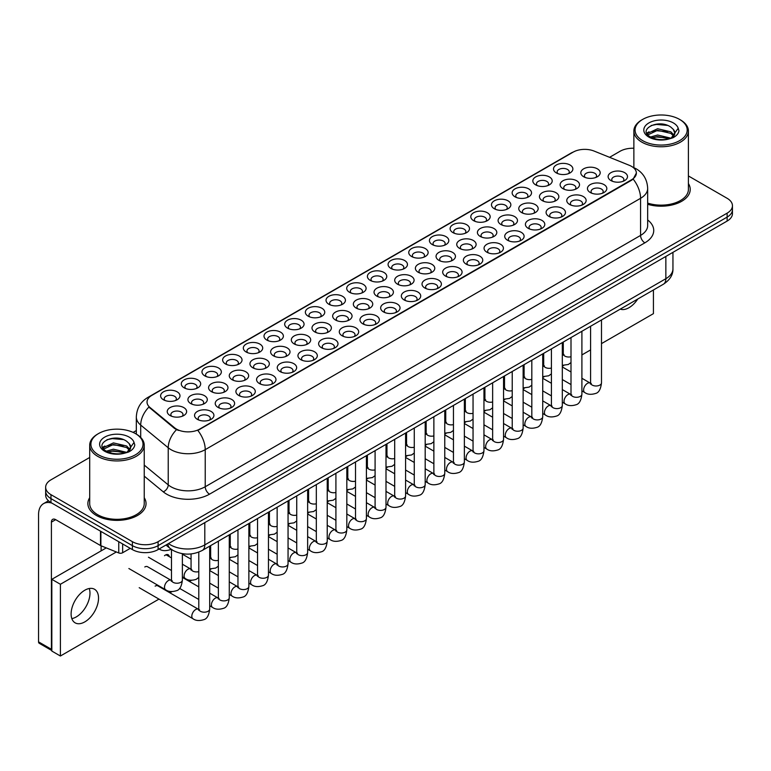 <?xml version="1.0" encoding="UTF-8"?>
<svg xmlns="http://www.w3.org/2000/svg" width="771" height="771" viewBox="0 0 771 771"><rect width="100%" height="100%" fill="white"/><g stroke="black" fill="none" stroke-linecap="round" stroke-linejoin="round"><path stroke-width="1.16" d="M349.552 292.305L349.552 292.305A9.695 5.599 180 0 1 349.552 284.393A9.695 5.599 180 0 1 363.266 284.393A9.695 5.599 180 0 1 363.266 292.305A9.695 5.599 180 0 1 349.552 292.305M361.676 293.047A6.062 3.498 0 0 0 362.466 291.313A6.062 3.498 0 0 0 360.693 288.846A6.062 3.498 0 0 0 354.091 288.084A6.062 3.498 0 0 0 350.352 291.313A6.062 3.498 0 0 0 351.142 293.047M328.87 304.246L328.87 304.246A9.695 5.599 180 0 1 328.87 296.324A9.695 5.599 180 0 1 342.584 296.324A9.695 5.599 180 0 1 342.584 304.246A9.695 5.599 180 0 1 328.87 304.246M340.994 304.988A6.062 3.498 0 0 0 341.794 303.254A6.062 3.498 0 0 0 340.011 300.777A6.062 3.498 0 0 0 333.409 300.025A6.062 3.498 0 0 0 329.67 303.254A6.062 3.498 0 0 0 330.46 304.988M308.198 316.187L308.198 316.187A9.695 5.599 180 0 1 308.198 308.265A9.695 5.599 180 0 1 321.912 308.265A9.695 5.599 180 0 1 321.912 316.187A9.695 5.599 180 0 1 308.198 316.187M320.322 316.929A6.062 3.498 0 0 0 321.112 315.194A6.062 3.498 0 0 0 319.339 312.718A6.062 3.498 0 0 0 312.737 311.966A6.062 3.498 0 0 0 308.988 315.194A6.062 3.498 0 0 0 309.788 316.929M246.161 352L246.161 352A9.695 5.599 180 0 1 246.161 344.088A9.695 5.599 180 0 1 259.875 344.088A9.695 5.599 180 0 1 259.875 352A9.695 5.599 180 0 1 246.161 352M258.285 352.742A6.062 3.498 0 0 0 259.075 351.007A6.062 3.498 0 0 0 257.302 348.54A6.062 3.498 0 0 0 250.7 347.779A6.062 3.498 0 0 0 246.951 351.007A6.062 3.498 0 0 0 247.751 352.742M225.479 363.941L225.479 363.941A9.695 5.599 180 0 1 225.479 356.019A9.695 5.599 180 0 1 239.193 356.019A9.695 5.599 180 0 1 239.193 363.941A9.695 5.599 180 0 1 225.479 363.941M237.603 364.683A6.062 3.498 0 0 0 238.393 362.948A6.062 3.498 0 0 0 236.62 360.471A6.062 3.498 0 0 0 230.018 359.72A6.062 3.498 0 0 0 226.279 362.948A6.062 3.498 0 0 0 227.069 364.683M204.807 375.872L204.807 375.872A9.695 5.599 180 0 1 204.807 367.96A9.695 5.599 180 0 1 218.511 367.96A9.695 5.599 180 0 1 218.511 375.872A9.695 5.599 180 0 1 204.807 375.872M216.921 376.614A6.062 3.498 0 0 0 217.721 374.889A6.062 3.498 0 0 0 215.947 372.412A6.062 3.498 0 0 0 209.336 371.651A6.062 3.498 0 0 0 205.597 374.889A6.062 3.498 0 0 0 206.397 376.614M184.124 387.813L184.124 387.813A9.695 5.599 180 0 1 184.124 379.901A9.695 5.599 180 0 1 197.839 379.901A9.695 5.599 180 0 1 197.839 387.813A9.695 5.599 180 0 1 184.124 387.813M196.248 388.555A6.062 3.498 0 0 0 197.039 386.83A6.062 3.498 0 0 0 195.265 384.353A6.062 3.498 0 0 0 188.664 383.592A6.062 3.498 0 0 0 184.924 386.83A6.062 3.498 0 0 0 185.715 388.555M287.516 328.118L287.516 328.118A9.695 5.599 180 0 1 287.516 320.206A9.695 5.599 180 0 1 301.23 320.206A9.695 5.599 180 0 1 301.23 328.118A9.695 5.599 180 0 1 287.516 328.118M299.64 328.86A6.062 3.498 0 0 0 300.43 327.135A6.062 3.498 0 0 0 298.656 324.658A6.062 3.498 0 0 0 292.055 323.897A6.062 3.498 0 0 0 288.315 327.135A6.062 3.498 0 0 0 289.106 328.86M266.833 340.059L266.833 340.059A9.695 5.599 180 0 1 266.843 332.147A9.695 5.599 180 0 1 280.548 332.147A9.695 5.599 180 0 1 280.548 340.059A9.695 5.599 180 0 1 266.833 340.059M278.957 340.801A6.062 3.498 0 0 0 279.757 339.067A6.062 3.498 0 0 0 277.974 336.599A6.062 3.498 0 0 0 271.373 335.838A6.062 3.498 0 0 0 267.633 339.067A6.062 3.498 0 0 0 268.433 340.801M370.234 280.365L370.234 280.365A9.695 5.599 180 0 1 370.234 272.452A9.695 5.599 180 0 1 383.939 272.452A9.695 5.599 180 0 1 383.939 280.365A9.695 5.599 180 0 1 370.234 280.365M382.349 281.107A6.062 3.498 0 0 0 383.148 279.381A6.062 3.498 0 0 0 381.375 276.905A6.062 3.498 0 0 0 374.764 276.143A6.062 3.498 0 0 0 371.024 279.381A6.062 3.498 0 0 0 371.824 281.107M390.907 268.424L390.907 268.424A9.695 5.599 180 0 1 390.907 260.511A9.695 5.599 180 0 1 404.621 260.511A9.695 5.599 180 0 1 404.621 268.424A9.695 5.599 180 0 1 390.907 268.424M403.031 269.166A6.062 3.498 0 0 0 403.831 267.441A6.062 3.498 0 0 0 402.048 264.964A6.062 3.498 0 0 0 395.446 264.202A6.062 3.498 0 0 0 391.707 267.441A6.062 3.498 0 0 0 392.497 269.166M411.589 256.492L411.589 256.492A9.695 5.599 180 0 1 411.589 248.57A9.695 5.599 180 0 1 425.303 248.57A9.695 5.599 180 0 1 425.303 256.492A9.695 5.599 180 0 1 411.589 256.492M423.713 257.235A6.062 3.498 0 0 0 424.503 255.5A6.062 3.498 0 0 0 422.73 253.023A6.062 3.498 0 0 0 416.128 252.271A6.062 3.498 0 0 0 412.389 255.5A6.062 3.498 0 0 0 413.179 257.235M432.271 244.552L432.271 244.552A9.695 5.599 180 0 1 432.271 236.63A9.695 5.599 180 0 1 445.975 236.63A9.695 5.599 180 0 1 445.975 244.552A9.695 5.599 180 0 1 432.271 244.552M444.385 245.294A6.062 3.498 0 0 0 445.185 243.559A6.062 3.498 0 0 0 443.412 241.092A6.062 3.498 0 0 0 436.8 240.33A6.062 3.498 0 0 0 433.061 243.559A6.062 3.498 0 0 0 433.861 245.294M452.943 232.611L452.943 232.611A9.695 5.599 180 0 1 452.943 224.698A9.695 5.599 180 0 1 466.657 224.698A9.695 5.599 180 0 1 466.657 232.611A9.695 5.599 180 0 1 452.943 232.611M465.067 233.353A6.062 3.498 0 0 0 465.857 231.618A6.062 3.498 0 0 0 464.084 229.151A6.062 3.498 0 0 0 457.482 228.389A6.062 3.498 0 0 0 453.743 231.618A6.062 3.498 0 0 0 454.533 233.353M473.625 220.67L473.625 220.67A9.695 5.599 180 0 1 473.625 212.757A9.695 5.599 180 0 1 487.339 212.757A9.695 5.599 180 0 1 487.339 220.67A9.695 5.599 180 0 1 473.625 220.67M485.749 221.412A6.062 3.498 0 0 0 486.54 219.687A6.062 3.498 0 0 0 484.766 217.21A6.062 3.498 0 0 0 478.165 216.449A6.062 3.498 0 0 0 474.425 219.687A6.062 3.498 0 0 0 475.215 221.412M494.307 208.739L494.307 208.739A9.695 5.599 180 0 1 494.307 200.817A9.695 5.599 180 0 1 508.012 200.817A9.695 5.599 180 0 1 508.012 208.739A9.695 5.599 180 0 1 494.307 208.739M506.422 209.481A6.062 3.498 0 0 0 507.222 207.746A6.062 3.498 0 0 0 505.448 205.269A6.062 3.498 0 0 0 498.837 204.517A6.062 3.498 0 0 0 495.098 207.746A6.062 3.498 0 0 0 495.898 209.481M514.98 196.798L514.98 196.798A9.695 5.599 180 0 1 514.98 188.876A9.695 5.599 180 0 1 528.694 188.876A9.695 5.599 180 0 1 528.694 196.798A9.695 5.599 180 0 1 514.98 196.798M527.104 197.54A6.062 3.498 0 0 0 527.894 195.805A6.062 3.498 0 0 0 526.121 193.328A6.062 3.498 0 0 0 519.519 192.577A6.062 3.498 0 0 0 515.78 195.805A6.062 3.498 0 0 0 516.57 197.54M535.662 184.857L535.662 184.857A9.695 5.599 180 0 1 535.662 176.945A9.695 5.599 180 0 1 549.376 176.945A9.695 5.599 180 0 1 549.376 184.857A9.695 5.599 180 0 1 535.662 184.857M547.786 185.599A6.062 3.498 0 0 0 548.576 183.864A6.062 3.498 0 0 0 546.803 181.397A6.062 3.498 0 0 0 540.201 180.636A6.062 3.498 0 0 0 536.462 183.864A6.062 3.498 0 0 0 537.252 185.599M556.344 172.916L556.344 172.916A9.695 5.599 180 0 1 556.344 165.004A9.695 5.599 180 0 1 570.048 165.004A9.695 5.599 180 0 1 570.048 172.916A9.695 5.599 180 0 1 556.344 172.916M568.458 173.658A6.062 3.498 0 0 0 569.258 171.933A6.062 3.498 0 0 0 567.485 169.456A6.062 3.498 0 0 0 560.874 168.695A6.062 3.498 0 0 0 557.134 171.933A6.062 3.498 0 0 0 557.934 173.658M163.442 399.754L163.442 399.754A9.695 5.599 180 0 1 163.442 391.841A9.695 5.599 180 0 1 177.157 391.841A9.695 5.599 180 0 1 177.157 399.754A9.695 5.599 180 0 1 163.442 399.754M175.566 400.496A6.062 3.498 0 0 0 176.357 398.761A6.062 3.498 0 0 0 174.583 396.294A6.062 3.498 0 0 0 167.982 395.533A6.062 3.498 0 0 0 164.242 398.761A6.062 3.498 0 0 0 165.033 400.496M376.865 296.131L376.865 296.131A9.695 5.599 180 0 1 376.865 288.219A9.695 5.599 180 0 1 390.569 288.219A9.695 5.599 180 0 1 390.569 296.131A9.695 5.599 180 0 1 376.865 296.131M388.979 296.874A6.062 3.498 0 0 0 389.779 295.139A6.062 3.498 0 0 0 388.006 292.672A6.062 3.498 0 0 0 381.394 291.91A6.062 3.498 0 0 0 377.655 295.139A6.062 3.498 0 0 0 378.455 296.874M356.183 308.072L356.183 308.072A9.695 5.599 180 0 1 356.183 300.15A9.695 5.599 180 0 1 369.897 300.15A9.695 5.599 180 0 1 369.897 308.072A9.695 5.599 180 0 1 356.183 308.072M368.307 308.814A6.062 3.498 0 0 0 369.097 307.08A6.062 3.498 0 0 0 367.324 304.612A6.062 3.498 0 0 0 360.722 303.851A6.062 3.498 0 0 0 356.973 307.08A6.062 3.498 0 0 0 357.773 308.814M335.501 320.013L335.501 320.013A9.695 5.599 180 0 1 335.501 312.091A9.695 5.599 180 0 1 349.215 312.091A9.695 5.599 180 0 1 349.215 320.013A9.695 5.599 180 0 1 335.501 320.013M347.625 320.755A6.062 3.498 0 0 0 348.415 319.021A6.062 3.498 0 0 0 346.642 316.544A6.062 3.498 0 0 0 340.04 315.792A6.062 3.498 0 0 0 336.301 319.021A6.062 3.498 0 0 0 337.091 320.755M314.828 331.944L314.828 331.944A9.695 5.599 180 0 1 314.828 324.032A9.695 5.599 180 0 1 328.533 324.032A9.695 5.599 180 0 1 328.533 331.944A9.695 5.599 180 0 1 314.828 331.944M326.943 332.686A6.062 3.498 0 0 0 327.742 330.961A6.062 3.498 0 0 0 325.969 328.485A6.062 3.498 0 0 0 319.358 327.723A6.062 3.498 0 0 0 315.618 330.961A6.062 3.498 0 0 0 316.418 332.686M252.792 367.767L252.792 367.767A9.695 5.599 180 0 1 252.792 359.845A9.695 5.599 180 0 1 266.496 359.845A9.695 5.599 180 0 1 266.496 367.767A9.695 5.599 180 0 1 252.792 367.767M264.906 368.509A6.062 3.498 0 0 0 265.706 366.774A6.062 3.498 0 0 0 263.933 364.298A6.062 3.498 0 0 0 257.321 363.546A6.062 3.498 0 0 0 253.582 366.774A6.062 3.498 0 0 0 254.382 368.509M232.11 379.708L232.11 379.708A9.695 5.599 180 0 1 232.11 371.786A9.695 5.599 180 0 1 245.824 371.786A9.695 5.599 180 0 1 245.824 379.708A9.695 5.599 180 0 1 232.11 379.708M244.234 380.45A6.062 3.498 0 0 0 245.024 378.715A6.062 3.498 0 0 0 243.251 376.238A6.062 3.498 0 0 0 236.649 375.487A6.062 3.498 0 0 0 232.909 378.715A6.062 3.498 0 0 0 233.7 380.45M211.427 391.639L211.427 391.639A9.695 5.599 180 0 1 211.427 383.727A9.695 5.599 180 0 1 225.142 383.727A9.695 5.599 180 0 1 225.142 391.639A9.695 5.599 180 0 1 211.427 391.639M223.551 392.381A6.062 3.498 0 0 0 224.342 390.656A6.062 3.498 0 0 0 222.568 388.179A6.062 3.498 0 0 0 215.967 387.418A6.062 3.498 0 0 0 212.227 390.656A6.062 3.498 0 0 0 213.018 392.381M190.755 403.58L190.755 403.58A9.695 5.599 180 0 1 190.755 395.668A9.695 5.599 180 0 1 204.46 395.668A9.695 5.599 180 0 1 204.46 403.58A9.695 5.599 180 0 1 190.755 403.58M202.869 404.322A6.062 3.498 0 0 0 203.669 402.587A6.062 3.498 0 0 0 201.896 400.12A6.062 3.498 0 0 0 195.285 399.359A6.062 3.498 0 0 0 191.545 402.587A6.062 3.498 0 0 0 192.345 404.322M294.146 343.885L294.146 343.885A9.695 5.599 180 0 1 294.146 335.973A9.695 5.599 180 0 1 307.86 335.973A9.695 5.599 180 0 1 307.86 343.885A9.695 5.599 180 0 1 294.146 343.885M306.27 344.627A6.062 3.498 0 0 0 307.06 342.902A6.062 3.498 0 0 0 305.287 340.425A6.062 3.498 0 0 0 298.685 339.664A6.062 3.498 0 0 0 294.946 342.902A6.062 3.498 0 0 0 295.736 344.627M273.464 355.826L273.464 355.826A9.695 5.599 180 0 1 273.464 347.914A9.695 5.599 180 0 1 287.178 347.914A9.695 5.599 180 0 1 287.178 355.826A9.695 5.599 180 0 1 273.464 355.826M285.588 356.568A6.062 3.498 0 0 0 286.378 354.833A6.062 3.498 0 0 0 284.605 352.366A6.062 3.498 0 0 0 278.003 351.605A6.062 3.498 0 0 0 274.264 354.833A6.062 3.498 0 0 0 275.054 356.568M397.537 284.191L397.537 284.191A9.695 5.599 180 0 1 397.537 276.278A9.695 5.599 180 0 1 411.251 276.278A9.695 5.599 180 0 1 411.251 284.191A9.695 5.599 180 0 1 397.537 284.191M409.661 284.933A6.062 3.498 0 0 0 410.451 283.208A6.062 3.498 0 0 0 408.678 280.731A6.062 3.498 0 0 0 402.077 279.969A6.062 3.498 0 0 0 398.337 283.208A6.062 3.498 0 0 0 399.127 284.933M418.219 272.259L418.219 272.259A9.695 5.599 180 0 1 418.219 264.337A9.695 5.599 180 0 1 431.933 264.337A9.695 5.599 180 0 1 431.933 272.259A9.695 5.599 180 0 1 418.219 272.259M430.343 273.001A6.062 3.498 0 0 0 431.134 271.267A6.062 3.498 0 0 0 429.36 268.79A6.062 3.498 0 0 0 422.759 268.038A6.062 3.498 0 0 0 419.01 271.267A6.062 3.498 0 0 0 419.81 273.001M438.892 260.319L438.892 260.319A9.695 5.599 180 0 1 438.892 252.396A9.695 5.599 180 0 1 452.606 252.396A9.695 5.599 180 0 1 452.606 260.319A9.695 5.599 180 0 1 438.892 260.319M451.016 261.061A6.062 3.498 0 0 0 451.816 259.326A6.062 3.498 0 0 0 450.033 256.849A6.062 3.498 0 0 0 443.431 256.097A6.062 3.498 0 0 0 439.692 259.326A6.062 3.498 0 0 0 440.492 261.061M459.574 248.378L459.574 248.378A9.695 5.599 180 0 1 459.574 240.465A9.695 5.599 180 0 1 473.288 240.465A9.695 5.599 180 0 1 473.288 248.378A9.695 5.599 180 0 1 459.574 248.378M471.698 249.12A6.062 3.498 0 0 0 472.488 247.385A6.062 3.498 0 0 0 470.715 244.918A6.062 3.498 0 0 0 464.113 244.156A6.062 3.498 0 0 0 460.374 247.385A6.062 3.498 0 0 0 461.164 249.12M480.256 236.437L480.256 236.437A9.695 5.599 180 0 1 480.256 228.524A9.695 5.599 180 0 1 493.97 228.524A9.695 5.599 180 0 1 493.97 236.437A9.695 5.599 180 0 1 480.256 236.437M492.37 237.179A6.062 3.498 0 0 0 493.17 235.454A6.062 3.498 0 0 0 491.397 232.977A6.062 3.498 0 0 0 484.795 232.216A6.062 3.498 0 0 0 481.046 235.454A6.062 3.498 0 0 0 481.846 237.179M500.928 224.496L500.928 224.496A9.695 5.599 180 0 1 500.928 216.584A9.695 5.599 180 0 1 514.643 216.584A9.695 5.599 180 0 1 514.643 224.496A9.695 5.599 180 0 1 500.928 224.496M513.052 225.238A6.062 3.498 0 0 0 513.852 223.513A6.062 3.498 0 0 0 512.069 221.036A6.062 3.498 0 0 0 505.468 220.275A6.062 3.498 0 0 0 501.728 223.513A6.062 3.498 0 0 0 502.519 225.238M521.61 212.565L521.61 212.565A9.695 5.599 180 0 1 521.61 204.643A9.695 5.599 180 0 1 535.325 204.643A9.695 5.599 180 0 1 535.325 212.565A9.695 5.599 180 0 1 521.61 212.565M533.734 213.307A6.062 3.498 0 0 0 534.525 211.572A6.062 3.498 0 0 0 532.751 209.095A6.062 3.498 0 0 0 526.15 208.343A6.062 3.498 0 0 0 522.41 211.572A6.062 3.498 0 0 0 523.201 213.307M542.292 200.624L542.292 200.624A9.695 5.599 180 0 1 542.292 192.702A9.695 5.599 180 0 1 555.997 192.702A9.695 5.599 180 0 1 555.997 200.624A9.695 5.599 180 0 1 542.292 200.624M554.407 201.366A6.062 3.498 0 0 0 555.207 199.631A6.062 3.498 0 0 0 553.433 197.164A6.062 3.498 0 0 0 546.822 196.403A6.062 3.498 0 0 0 543.083 199.631A6.062 3.498 0 0 0 543.883 201.366M562.965 188.683L562.965 188.683A9.695 5.599 180 0 1 562.965 180.771A9.695 5.599 180 0 1 576.679 180.771A9.695 5.599 180 0 1 576.679 188.683A9.695 5.599 180 0 1 562.965 188.683M575.089 189.425A6.062 3.498 0 0 0 575.889 187.69A6.062 3.498 0 0 0 574.106 185.223A6.062 3.498 0 0 0 567.504 184.462A6.062 3.498 0 0 0 563.765 187.69A6.062 3.498 0 0 0 564.555 189.425M583.647 176.742L583.647 176.742A9.695 5.599 180 0 1 583.647 168.83A9.695 5.599 180 0 1 597.361 168.83A9.695 5.599 180 0 1 597.361 176.742A9.695 5.599 180 0 1 583.647 176.742M595.771 177.484A6.062 3.498 0 0 0 596.561 175.759A6.062 3.498 0 0 0 594.788 173.282A6.062 3.498 0 0 0 588.186 172.521A6.062 3.498 0 0 0 584.447 175.759A6.062 3.498 0 0 0 585.237 177.484M170.073 415.521L170.073 415.521A9.695 5.599 180 0 1 170.073 407.599A9.695 5.599 180 0 1 183.787 407.599A9.695 5.599 180 0 1 183.787 415.521A9.695 5.599 180 0 1 170.073 415.521M182.197 416.263A6.062 3.498 0 0 0 182.987 414.528A6.062 3.498 0 0 0 181.214 412.061A6.062 3.498 0 0 0 174.612 411.3A6.062 3.498 0 0 0 170.873 414.528A6.062 3.498 0 0 0 171.663 416.263M280.095 371.593L280.095 371.593A9.695 5.599 180 0 1 280.095 363.671A9.695 5.599 180 0 1 293.809 363.671A9.695 5.599 180 0 1 293.809 371.593A9.695 5.599 180 0 1 280.095 371.593M292.219 372.335A6.062 3.498 0 0 0 293.009 370.6A6.062 3.498 0 0 0 291.236 368.133A6.062 3.498 0 0 0 284.634 367.372A6.062 3.498 0 0 0 280.895 370.6A6.062 3.498 0 0 0 281.685 372.335M259.413 383.534L259.413 383.534A9.695 5.599 180 0 1 259.413 375.612A9.695 5.599 180 0 1 273.127 375.612A9.695 5.599 180 0 1 273.127 383.534A9.695 5.599 180 0 1 259.413 383.534M271.537 384.276A6.062 3.498 0 0 0 272.336 382.541A6.062 3.498 0 0 0 270.554 380.064A6.062 3.498 0 0 0 263.952 379.313A6.062 3.498 0 0 0 260.212 382.541A6.062 3.498 0 0 0 261.003 384.276M238.74 395.465L238.74 395.465A9.695 5.599 180 0 1 238.74 387.553A9.695 5.599 180 0 1 252.454 387.553A9.695 5.599 180 0 1 252.454 395.465A9.695 5.599 180 0 1 238.74 395.465M250.864 396.207A6.062 3.498 0 0 0 251.654 394.482A6.062 3.498 0 0 0 249.881 392.005A6.062 3.498 0 0 0 243.279 391.244A6.062 3.498 0 0 0 239.53 394.482A6.062 3.498 0 0 0 240.33 396.207M218.058 407.406L218.058 407.406A9.695 5.599 180 0 1 218.058 399.494A9.695 5.599 180 0 1 231.772 399.494A9.695 5.599 180 0 1 231.772 407.406A9.695 5.599 180 0 1 218.058 407.406M230.182 408.148A6.062 3.498 0 0 0 230.972 406.423A6.062 3.498 0 0 0 229.199 403.946A6.062 3.498 0 0 0 222.597 403.185A6.062 3.498 0 0 0 218.858 406.423A6.062 3.498 0 0 0 219.648 408.148M300.777 359.652L300.777 359.652A9.695 5.599 180 0 1 300.777 351.74A9.695 5.599 180 0 1 314.481 351.74A9.695 5.599 180 0 1 314.481 359.652A9.695 5.599 180 0 1 300.777 359.652M312.891 360.394A6.062 3.498 0 0 0 313.691 358.66A6.062 3.498 0 0 0 311.918 356.192A6.062 3.498 0 0 0 305.306 355.431A6.062 3.498 0 0 0 301.567 358.66A6.062 3.498 0 0 0 302.367 360.394M321.449 347.711L321.449 347.711A9.695 5.599 180 0 1 321.449 339.799A9.695 5.599 180 0 1 335.163 339.799A9.695 5.599 180 0 1 335.163 347.711A9.695 5.599 180 0 1 321.449 347.711M333.573 348.453A6.062 3.498 0 0 0 334.373 346.728A6.062 3.498 0 0 0 332.59 344.251A6.062 3.498 0 0 0 325.988 343.49A6.062 3.498 0 0 0 322.249 346.728A6.062 3.498 0 0 0 323.039 348.453M342.131 335.78L342.131 335.78A9.695 5.599 180 0 1 342.131 327.858A9.695 5.599 180 0 1 355.845 327.858A9.695 5.599 180 0 1 355.845 335.78A9.695 5.599 180 0 1 342.131 335.78M354.255 336.522A6.062 3.498 0 0 0 355.046 334.787A6.062 3.498 0 0 0 353.272 332.311A6.062 3.498 0 0 0 346.671 331.549A6.062 3.498 0 0 0 342.931 334.787A6.062 3.498 0 0 0 343.721 336.522M362.813 323.839L362.813 323.839A9.695 5.599 180 0 1 362.813 315.917A9.695 5.599 180 0 1 376.518 315.917A9.695 5.599 180 0 1 376.518 323.839A9.695 5.599 180 0 1 362.813 323.839M374.928 324.581A6.062 3.498 0 0 0 375.728 322.847A6.062 3.498 0 0 0 373.954 320.37A6.062 3.498 0 0 0 367.343 319.618A6.062 3.498 0 0 0 363.604 322.847A6.062 3.498 0 0 0 364.404 324.581M383.486 311.898L383.486 311.898A9.695 5.599 180 0 1 383.486 303.986A9.695 5.599 180 0 1 397.2 303.986A9.695 5.599 180 0 1 397.2 311.898A9.695 5.599 180 0 1 383.486 311.898M395.61 312.64A6.062 3.498 0 0 0 396.4 310.906A6.062 3.498 0 0 0 394.627 308.439A6.062 3.498 0 0 0 388.025 307.677A6.062 3.498 0 0 0 384.286 310.906A6.062 3.498 0 0 0 385.076 312.64M404.168 299.958L404.168 299.958A9.695 5.599 180 0 1 404.168 292.045A9.695 5.599 180 0 1 417.882 292.045A9.695 5.599 180 0 1 417.882 299.958A9.695 5.599 180 0 1 404.168 299.958M416.292 300.7A6.062 3.498 0 0 0 417.082 298.975A6.062 3.498 0 0 0 415.309 296.498A6.062 3.498 0 0 0 408.707 295.736A6.062 3.498 0 0 0 404.968 298.975A6.062 3.498 0 0 0 405.758 300.7M424.85 288.017L424.85 288.017A9.695 5.599 180 0 1 424.85 280.104A9.695 5.599 180 0 1 438.554 280.104A9.695 5.599 180 0 1 438.554 288.017A9.695 5.599 180 0 1 424.85 288.017M436.964 288.759A6.062 3.498 0 0 0 437.764 287.034A6.062 3.498 0 0 0 435.991 284.557A6.062 3.498 0 0 0 429.38 283.795A6.062 3.498 0 0 0 425.64 287.034A6.062 3.498 0 0 0 426.44 288.759M445.522 276.085L445.522 276.085A9.695 5.599 180 0 1 445.522 268.163A9.695 5.599 180 0 1 459.237 268.163A9.695 5.599 180 0 1 459.237 276.085A9.695 5.599 180 0 1 445.522 276.085M457.646 276.828A6.062 3.498 0 0 0 458.437 275.093A6.062 3.498 0 0 0 456.663 272.616A6.062 3.498 0 0 0 450.062 271.864A6.062 3.498 0 0 0 446.322 275.093A6.062 3.498 0 0 0 447.113 276.828M466.204 264.145L466.204 264.145A9.695 5.599 180 0 1 466.204 256.223A9.695 5.599 180 0 1 479.919 256.223A9.695 5.599 180 0 1 479.919 264.145A9.695 5.599 180 0 1 466.204 264.145M478.328 264.887A6.062 3.498 0 0 0 479.119 263.152A6.062 3.498 0 0 0 477.345 260.685A6.062 3.498 0 0 0 470.744 259.923A6.062 3.498 0 0 0 467.004 263.152A6.062 3.498 0 0 0 467.795 264.887M486.887 252.204L486.887 252.204A9.695 5.599 180 0 1 486.887 244.291A9.695 5.599 180 0 1 500.591 244.291A9.695 5.599 180 0 1 500.591 252.204A9.695 5.599 180 0 1 486.887 252.204M499.001 252.946A6.062 3.498 0 0 0 499.801 251.211A6.062 3.498 0 0 0 498.027 248.744A6.062 3.498 0 0 0 491.416 247.983A6.062 3.498 0 0 0 487.677 251.211A6.062 3.498 0 0 0 488.477 252.946M507.559 240.263L507.559 240.263A9.695 5.599 180 0 1 507.559 232.35A9.695 5.599 180 0 1 521.273 232.35A9.695 5.599 180 0 1 521.273 240.263A9.695 5.599 180 0 1 507.559 240.263M519.683 241.005A6.062 3.498 0 0 0 520.473 239.28A6.062 3.498 0 0 0 518.7 236.803A6.062 3.498 0 0 0 512.098 236.042A6.062 3.498 0 0 0 508.359 239.28A6.062 3.498 0 0 0 509.149 241.005M528.241 228.332L528.241 228.332A9.695 5.599 180 0 1 528.241 220.41A9.695 5.599 180 0 1 541.955 220.41A9.695 5.599 180 0 1 541.955 228.332A9.695 5.599 180 0 1 528.241 228.332M540.365 229.074A6.062 3.498 0 0 0 541.155 227.339A6.062 3.498 0 0 0 539.382 224.862A6.062 3.498 0 0 0 532.78 224.101A6.062 3.498 0 0 0 529.031 227.339A6.062 3.498 0 0 0 529.831 229.074M548.923 216.391L548.923 216.391A9.695 5.599 180 0 1 548.923 208.469A9.695 5.599 180 0 1 562.628 208.469A9.695 5.599 180 0 1 562.628 216.391A9.695 5.599 180 0 1 548.923 216.391M561.037 217.133A6.062 3.498 0 0 0 561.837 215.398A6.062 3.498 0 0 0 560.054 212.921A6.062 3.498 0 0 0 553.453 212.17A6.062 3.498 0 0 0 549.713 215.398A6.062 3.498 0 0 0 550.513 217.133M569.596 204.45L569.596 204.45A9.695 5.599 180 0 1 569.596 196.538A9.695 5.599 180 0 1 583.31 196.538A9.695 5.599 180 0 1 583.31 204.45A9.695 5.599 180 0 1 569.596 204.45M581.72 205.192A6.062 3.498 0 0 0 582.51 203.457A6.062 3.498 0 0 0 580.736 200.99A6.062 3.498 0 0 0 574.135 200.229A6.062 3.498 0 0 0 570.395 203.457A6.062 3.498 0 0 0 571.186 205.192M590.278 192.509L590.278 192.509A9.695 5.599 180 0 1 590.278 184.597A9.695 5.599 180 0 1 603.992 184.597A9.695 5.599 180 0 1 603.992 192.509A9.695 5.599 180 0 1 590.278 192.509M602.402 193.251A6.062 3.498 0 0 0 603.192 191.526A6.062 3.498 0 0 0 601.419 189.049A6.062 3.498 0 0 0 594.817 188.288A6.062 3.498 0 0 0 591.068 191.526A6.062 3.498 0 0 0 591.868 193.251M610.95 180.568L610.95 180.568A9.695 5.599 180 0 1 610.95 172.656A9.695 5.599 180 0 1 624.664 172.656A9.695 5.599 180 0 1 624.664 180.568A9.695 5.599 180 0 1 610.95 180.568M623.074 181.31A6.062 3.498 0 0 0 623.874 179.585A6.062 3.498 0 0 0 622.091 177.108A6.062 3.498 0 0 0 615.489 176.347A6.062 3.498 0 0 0 611.75 179.585A6.062 3.498 0 0 0 612.54 181.31M197.386 419.347A9.695 5.599 180 0 1 197.376 419.347A9.695 5.599 180 0 1 197.386 411.435A9.695 5.599 180 0 1 211.09 411.435A9.695 5.599 180 0 1 211.09 419.347A9.695 5.599 180 0 1 197.386 419.347M209.5 420.089A6.062 3.498 0 0 0 210.3 418.354A6.062 3.498 0 0 0 208.517 415.887A6.062 3.498 0 0 0 201.915 415.126A6.062 3.498 0 0 0 198.176 418.354A6.062 3.498 0 0 0 198.976 420.089M629.387 165.331A16.364 9.445 180 0 1 631.574 166.391A16.364 9.445 180 0 1 636.364 173.07A16.364 9.445 180 0 1 631.574 179.749L199.66 429.11A16.364 9.445 180 0 1 174.689 427.857L149.988 407.483A16.364 9.445 180 0 1 147.03 402.067A16.364 9.445 180 0 1 151.82 395.388L573.152 152.128A16.364 9.445 180 0 1 594.104 151.068L629.387 165.331M89.696 497.729A29.086 16.789 0 0 0 87.875 503.579A29.086 16.789 0 0 0 96.394 515.452A29.086 16.789 0 0 0 128.092 519.095A29.086 16.789 0 0 0 146.047 503.579A29.086 16.789 0 0 0 144.235 497.729A29.086 16.789 0 0 1 146.047 503.579A29.086 16.789 0 0 1 128.092 519.095A29.086 16.789 0 0 1 96.394 515.452A29.086 16.789 0 0 1 87.875 503.579A29.086 16.789 0 0 1 89.696 497.729M636.364 173.07L633.155 179.084L631.574 180.241L197.819 430.43A21.212 12.249 60 0 1 205.231 449.647A24.238 13.994 180 0 1 170.95 449.647A24.238 13.994 180 0 1 168.232 447.778L140.708 425.081A24.238 13.994 180 0 1 136.322 417.053L136.322 434.112M89.696 457.473L50.973 479.832A18.176 10.495 0 0 0 45.653 487.253L45.653 495.165A18.176 10.495 0 0 0 50.973 502.586L132.39 549.588L132.39 545.637A18.176 10.495 0 0 0 158.094 545.637L727.13 217.104A18.176 10.495 0 0 0 732.45 209.683A18.176 10.495 0 0 1 727.13 217.104L158.094 545.637A18.176 10.495 0 0 1 132.39 545.637L50.973 498.625L132.39 545.637L132.39 541.676A18.176 10.495 0 0 0 158.094 541.676L727.13 213.153A18.176 10.495 0 0 0 732.45 205.732A18.176 10.495 0 0 0 727.13 198.301L688.407 175.952M45.653 491.204A18.176 10.495 0 0 0 50.973 498.625A18.176 10.495 0 0 1 45.653 491.204M178.361 430.43L174.689 428.57L148.88 407.078A21.212 14.186 129.5 0 0 140.708 425.081L140.708 437.456M647.669 204.286A29.086 16.789 0 0 0 690.228 189.396A29.086 16.789 0 0 0 688.407 183.556A29.086 16.789 0 0 1 690.228 189.396A29.086 16.789 0 0 1 647.669 204.286M633.868 148.244A18.176 10.495 0 0 0 620 151.299L609.572 157.323M136.322 430.555L133.123 432.406M45.653 487.253A18.176 10.495 0 0 0 50.973 494.674L132.39 541.676M132.39 549.588A18.176 10.495 0 0 0 158.094 549.588L727.13 221.065A18.176 10.495 0 0 0 732.45 213.644L732.45 205.732M76.252 616.925A19.391 11.199 120 0 0 89.243 588.504A19.391 11.199 120 0 1 76.252 616.925A19.391 11.199 120 0 1 71.848 618.631A19.391 11.199 120 0 0 76.252 616.925M122.637 543.96L122.637 552.749L130.241 548.354M51.879 503.106A24.238 13.994 -120 0 0 43.571 503.617A24.238 13.994 -120 0 0 38.55 514.71L38.55 641.867L51.406 649.288L51.406 522.131A6.062 3.498 60 0 1 52.659 519.355A6.062 3.498 60 0 1 55.685 519.654L100.49 545.521L100.49 531.18M51.83 650.56L39.176 643.255A3.026 1.754 -60 0 1 38.55 641.867M101.107 550.88L101.107 545.81M51.406 649.288A3.026 1.754 120 0 0 51.83 650.522M122.637 552.749A3.026 1.754 180 0 1 118.763 552.942L100.895 545.723A3.026 1.754 180 0 1 100.49 545.521M647.669 203.091A27.264 15.748 0 0 0 688.407 189.396L688.407 131.012A27.264 15.748 0 0 0 680.417 119.881L679.559 119.389A26.06 15.044 0 0 0 642.715 119.389A26.06 15.044 0 0 0 642.715 140.669A26.06 15.044 0 0 0 679.559 140.669A26.06 15.044 0 0 0 679.559 119.389L680.417 119.881M642.715 119.389L641.857 119.881A27.264 15.748 0 0 0 633.868 131.012A27.264 15.748 0 0 0 641.857 142.153A27.264 15.748 0 0 0 671.57 145.565A27.264 15.748 0 0 0 688.407 131.012M674.635 133.942L674.837 132.998A13.695 7.912 0 0 0 673.285 129.345L670.837 127.109C658.212 118.175 637.174 129.836 650.155 136.756C655.466 139.628 661.73 140.37 668.958 138.963L672.804 137.836C676.504 135.937 678.557 133.566 678.962 130.723L678.201 128.275L671.29 137.97M650.56 136.997L657.596 135.012L670.972 138.202M667.435 137.942L656.516 137.007L652.179 137.787L657.596 136.583L669.45 138.847M647.495 134.453L647.91 133.267L657.596 128.728L670.828 131.822L674.008 135.137M647.871 134.906L657.596 130.299L670.828 133.393L673.478 135.879M673.285 129.345L674.827 133.181M674.837 133.489L673.314 137.575M646.705 133.132L649.028 131.831M651.148 125.528L656.516 124.439L667.57 125.413M647.004 133.72L647.977 133.142M652.16 131.513L656.516 130.723L667.435 131.658M98.534 433.562L97.676 434.063A27.264 15.748 0 0 0 89.696 445.195L89.696 503.579A27.264 15.748 0 0 0 97.686 514.71A27.264 15.748 0 0 0 127.398 518.122A27.264 15.748 0 0 0 144.235 503.579L144.235 445.195A27.264 15.748 0 0 0 136.245 434.063L135.388 433.562A26.06 15.044 0 0 0 98.534 433.562A26.06 15.044 0 0 0 98.534 454.842A26.06 15.044 0 0 0 135.388 454.842A26.06 15.044 0 0 0 135.388 433.562L136.245 434.063M89.696 445.195A27.264 15.748 0 0 0 97.686 456.326A27.264 15.748 0 0 0 127.398 459.738A27.264 15.748 0 0 0 144.235 445.195M130.463 448.115L130.665 447.17A13.695 7.912 0 0 0 129.114 443.518L126.666 441.282C114.031 432.348 92.992 444.009 105.984 450.939C111.284 453.811 117.549 454.543 124.777 453.136L128.632 452.018C132.323 450.119 134.376 447.749 134.79 444.906L134.029 442.448L127.109 452.143M106.388 451.17L113.414 449.185L126.791 452.375M123.254 452.114L112.335 451.18L107.998 451.97L113.414 450.756L125.268 453.03M103.314 448.635L103.728 447.45L113.414 442.901L126.646 445.995L129.836 449.31M103.7 449.088L113.414 444.472L126.646 447.565L129.306 450.052M129.114 443.518L130.656 447.363M130.656 447.556L129.143 451.748M102.533 447.315L104.856 446.014M106.967 439.701L112.335 438.612L123.399 439.586M102.822 447.903L103.806 447.315M107.988 445.686L112.335 444.896L123.254 445.831M465.327 407.04A5.455 3.151 120 0 0 465.318 407.049A5.455 3.151 120 0 0 464.364 407.743M445.744 418.537A5.455 3.151 120 0 0 444.771 418.913M426.151 430.459A5.455 3.151 120 0 0 425.187 430.459M406.558 443.094A5.455 3.151 120 0 0 406.009 442.602A5.455 3.151 120 0 0 405.594 442.429M386.242 455.7A5.455 3.151 120 0 0 386.001 455.208M169.292 556.652A5.455 3.151 120 0 0 168.203 554.763A5.455 3.151 120 0 0 165.476 555.033A5.455 3.151 120 0 0 164.502 555.727M147.589 566.743A5.455 3.151 120 0 0 147.521 566.704A5.455 3.151 120 0 0 144.794 566.974L144.794 566.974M157.93 585.902A5.455 3.151 120 0 0 157.862 585.864A5.455 3.151 120 0 0 155.135 586.133L155.135 586.133M84.829 621.879A19.391 11.199 120 0 0 97.493 604.792A19.391 11.199 120 0 0 94.525 589.256A19.391 11.199 120 0 0 84.829 590.21A19.391 11.199 120 0 0 72.156 607.297A19.391 11.199 120 0 0 75.134 622.843A19.391 11.199 120 0 0 84.829 621.879M620.279 309.123A19.391 11.199 120 0 0 629.001 307.696A19.391 11.199 120 0 0 637.733 299.042M484.92 395.909A5.455 3.151 120 0 0 483.957 396.969M601.496 343.615L653.423 313.643L653.423 289.983M116.354 551.969L60.398 584.273L60.398 656.015L158.98 599.106M169.88 592.812L171.894 591.646M189.473 581.498L191.487 580.341M209.693 569.827L211.081 569.027M229.276 558.512L230.664 557.712M248.869 547.208L250.257 546.408M268.462 535.893L269.85 535.093M288.055 524.588L289.433 523.788M307.639 513.274L309.026 512.474M327.232 501.96L328.619 501.16M346.825 490.655L348.213 489.855M366.418 479.34L367.796 478.54M386.001 468.036L387.389 467.236M405.594 456.721L406.982 455.921M425.187 445.416L426.565 444.616M444.771 434.102L446.158 433.302M464.364 422.787L465.751 421.988M483.957 411.483L485.345 410.683M503.55 400.168L504.928 399.368M523.133 388.863L524.521 388.064M542.726 377.549L544.114 376.749M562.319 366.244L563.697 365.444M581.903 354.93L590.586 349.918M504.513 385.192A5.455 3.151 120 0 0 503.55 386.83M106.273 547.892L51.83 579.329L51.83 651.071L60.398 656.015M60.398 584.273L51.83 579.329M199.66 429.11L199.66 429.601M174.689 427.857L174.689 428.57M149.988 407.483L149.988 408.196M631.574 179.749L631.574 180.241M647.669 219.966A30.3 17.492 180 0 1 644.855 242.836L209.519 494.172A6.062 3.498 60 0 1 205.231 486.752L640.576 235.415A24.238 13.994 0 0 0 647.669 225.518L647.669 188.413A24.238 13.994 180 0 1 640.576 198.301A21.212 12.249 -120 0 0 633.155 179.084M209.519 494.172A30.3 17.492 180 0 1 166.671 494.172A30.3 17.492 180 0 1 163.269 491.84L144.235 476.141M176.501 429.698A21.212 14.186 129.5 0 0 168.232 447.778L168.232 484.882A24.238 13.994 0 0 0 170.95 486.752A24.238 13.994 0 0 0 205.231 486.752L205.231 449.647L640.576 198.301L640.576 235.415A6.062 3.498 60 0 0 644.855 242.836M647.669 188.413C647.264 179.691 643.428 173.157 636.181 168.801L633.116 167.317A21.212 9.936 112 0 0 632.837 167.211M150.017 396.622A21.212 12.249 -120 0 0 147.82 397.45C140.563 401.807 136.737 408.341 136.322 417.053M147.82 397.45L571.369 152.909A21.212 12.249 60 0 1 572.978 152.234M158.094 541.676L158.094 549.588M727.13 213.153L727.13 221.065M50.973 494.674L50.973 502.586M144.235 465.096L168.232 484.882A6.062 4.057 -50.5 0 1 163.269 491.84M168.512 543.574A24.238 13.994 0 0 0 170.526 544.895A24.238 13.994 0 0 0 204.807 544.895L665.855 278.707A24.238 13.994 0 0 0 672.948 268.809C673.131 274.823 669.922 279.969 663.339 284.258L202.291 550.436A12.124 6.997 60 0 0 204.807 544.895L204.807 522.622M665.855 256.444L665.855 278.707A12.124 6.997 60 0 1 663.339 284.258M167.856 543.96A12.124 8.105 129.5 0 0 170.025 548.354L165.987 545.03M209.693 546.167L209.693 609.042A5.455 3.151 180 0 1 207.842 611.403A5.455 3.151 180 0 1 200.383 611.268A5.455 3.151 180 0 1 198.783 609.042L198.61 610.218L199.091 609.822M209.693 609.042C208.941 615.374 206.985 618.911 203.804 619.653C199.304 621.05 195.68 620.732 192.943 618.718A5.455 3.151 -60 0 1 192.104 614.342A5.455 3.151 -60 0 1 195.67 609.543A5.455 3.151 -60 0 1 195.911 609.408A5.455 3.151 -60 0 1 198.398 609.263L199.506 609.707M182.38 553.684L182.38 580.081A5.455 3.151 180 0 1 180.539 582.442A5.455 3.151 180 0 1 173.07 582.307A5.455 3.151 180 0 1 171.48 580.081L171.48 549.453M128.873 568.526L165.63 589.757A5.455 3.151 -60 0 1 164.801 585.382A5.455 3.151 -60 0 1 168.357 580.573A5.455 3.151 -60 0 1 168.598 580.447A5.455 3.151 -60 0 1 171.085 580.303L147.454 566.666M229.276 534.852L229.276 597.737A5.455 3.151 180 0 1 227.435 600.098A5.455 3.151 180 0 1 219.966 599.963A5.455 3.151 180 0 1 218.376 597.737L218.203 598.913L218.685 598.508M229.276 597.737C228.534 604.069 226.568 607.606 223.397 608.348C218.897 609.736 215.273 609.427 212.526 607.403A5.455 3.151 -60 0 1 211.697 603.038A5.455 3.151 -60 0 1 215.254 598.229A5.455 3.151 -60 0 1 215.504 598.094A5.455 3.151 -60 0 1 217.981 597.959L219.089 598.392M248.869 523.548L248.869 586.423A5.455 3.151 180 0 1 247.028 588.784A5.455 3.151 180 0 1 239.559 588.649A5.455 3.151 180 0 1 237.96 586.423L237.786 587.598L238.278 587.194M248.869 586.423C248.127 592.754 246.161 596.291 242.99 597.033C238.48 598.431 234.856 598.113 232.119 596.089A5.455 3.151 -60 0 1 231.281 591.723A5.455 3.151 -60 0 1 234.847 586.914A5.455 3.151 -60 0 1 235.088 586.789A5.455 3.151 -60 0 1 237.574 586.644L238.682 587.088M268.462 512.233L268.462 575.108A5.455 3.151 180 0 1 266.612 577.469A5.455 3.151 180 0 1 259.152 577.334A5.455 3.151 180 0 1 257.553 575.108L257.379 576.294L257.871 575.889M268.462 575.108C267.71 581.45 265.754 584.987 262.574 585.729C258.073 587.117 254.449 586.808 251.712 584.784A5.455 3.151 -60 0 1 250.874 580.409A5.455 3.151 -60 0 1 254.44 575.609A5.455 3.151 -60 0 1 254.681 575.474A5.455 3.151 -60 0 1 257.167 575.339L258.275 575.773M288.055 500.928L288.055 563.803A5.455 3.151 180 0 1 286.205 566.165A5.455 3.151 180 0 1 278.745 566.03A5.455 3.151 180 0 1 277.146 563.803L276.972 564.979L277.454 564.574M288.055 563.803C287.304 570.135 285.347 573.672 282.167 574.414C277.666 575.812 274.042 575.494 271.305 573.47A5.455 3.151 -60 0 1 270.467 569.104A5.455 3.151 -60 0 1 274.033 564.295A5.455 3.151 -60 0 1 274.274 564.17A5.455 3.151 -60 0 1 276.75 564.025L277.859 564.468M198.783 571.639A5.455 3.151 180 0 1 192.663 571.003A5.455 3.151 180 0 1 191.063 568.767L191.063 553.935M182.38 576.804L185.223 578.443A5.455 3.151 -60 0 1 184.385 574.077A5.455 3.151 -60 0 1 187.951 569.268A5.455 3.151 -60 0 1 188.191 569.133A5.455 3.151 -60 0 1 190.678 568.998L182.38 564.208M218.376 560.324A5.455 3.151 180 0 1 212.256 559.688A5.455 3.151 180 0 1 210.656 557.462L210.656 545.608M209.693 557.472A5.455 3.151 -60 0 1 210.271 557.684L209.693 557.356M237.96 549.019A5.455 3.151 180 0 1 231.84 548.374A5.455 3.151 180 0 1 230.25 546.147L230.25 534.303M229.276 546.157A5.455 3.151 -60 0 1 229.854 546.379L229.276 546.041M51.406 522.131L55.685 519.654M100.895 531.412L100.895 545.723M118.763 552.942L118.763 541.724M678.201 128.275A17.338 10.004 0 0 0 673.391 122.946A17.338 10.004 0 0 0 648.883 122.946A17.338 10.004 0 0 0 648.883 137.103A17.338 10.004 0 0 0 668.958 138.963M671.117 138.414A13.695 7.912 0 0 0 674.818 133.441M134.029 442.448A17.338 10.004 0 0 0 129.22 437.128A17.338 10.004 0 0 0 104.702 437.128A17.338 10.004 0 0 0 104.702 451.276A17.338 10.004 0 0 0 124.777 453.136M126.945 452.587A13.695 7.912 0 0 0 130.636 447.623M257.553 537.705A5.455 3.151 180 0 1 251.433 537.069A5.455 3.151 180 0 1 249.833 534.843L249.833 522.989M248.869 534.852A5.455 3.151 -60 0 1 249.447 535.064L248.869 534.737M307.639 489.614L307.639 552.489A5.455 3.151 180 0 1 305.798 554.85A5.455 3.151 180 0 1 298.329 554.715A5.455 3.151 180 0 1 296.739 552.489L296.556 553.665L297.047 553.27M307.639 552.489C306.897 558.821 304.93 562.358 301.76 563.1C297.249 564.497 293.635 564.179 290.889 562.165A5.455 3.151 -60 0 1 290.06 557.79A5.455 3.151 -60 0 1 293.616 552.99A5.455 3.151 -60 0 1 293.857 552.855A5.455 3.151 -60 0 1 296.343 552.72L297.452 553.154M327.232 478.309L327.232 541.184A5.455 3.151 180 0 1 325.381 543.545A5.455 3.151 180 0 1 317.922 543.41A5.455 3.151 180 0 1 316.322 541.184L316.149 542.36L316.64 541.955M327.232 541.184C326.48 547.516 324.524 551.053 321.353 551.795C316.842 553.183 313.219 552.874 310.482 550.851A5.455 3.151 -60 0 1 309.643 546.485A5.455 3.151 -60 0 1 313.209 541.676A5.455 3.151 -60 0 1 313.45 541.541A5.455 3.151 -60 0 1 315.937 541.406L317.045 541.84M346.825 466.995L346.825 529.87A5.455 3.151 180 0 1 344.974 532.231A5.455 3.151 180 0 1 337.515 532.096A5.455 3.151 180 0 1 335.915 529.87L335.742 531.046L336.223 530.641M346.825 529.87C346.073 536.202 344.117 539.739 340.936 540.481C336.435 541.878 332.812 541.56 330.075 539.546A5.455 3.151 -60 0 1 329.236 535.17A5.455 3.151 -60 0 1 332.802 530.361A5.455 3.151 -60 0 1 333.043 530.236A5.455 3.151 -60 0 1 335.53 530.091L336.638 530.535M366.418 455.68L366.418 518.565A5.455 3.151 180 0 1 364.567 520.926A5.455 3.151 180 0 1 357.098 520.791A5.455 3.151 180 0 1 355.508 518.565L355.335 519.741L355.816 519.336M366.418 518.565C365.666 524.897 363.7 528.434 360.529 529.176C356.029 530.564 352.405 530.255 349.658 528.231A5.455 3.151 -60 0 1 348.829 523.866A5.455 3.151 -60 0 1 352.386 519.056A5.455 3.151 -60 0 1 352.636 518.922A5.455 3.151 -60 0 1 355.113 518.787L356.221 519.22M277.146 526.391A5.455 3.151 180 0 1 271.026 525.755A5.455 3.151 180 0 1 269.426 523.528L269.426 511.674M268.462 523.538A5.455 3.151 -60 0 1 269.04 523.75L268.462 523.422M296.739 515.086A5.455 3.151 180 0 1 290.619 514.45A5.455 3.151 180 0 1 289.019 512.223L289.019 500.369M288.055 512.233A5.455 3.151 -60 0 1 288.624 512.445L288.055 512.108M316.322 503.771A5.455 3.151 180 0 1 310.202 503.135A5.455 3.151 180 0 1 308.612 500.909L308.612 489.055M307.639 500.919A5.455 3.151 -60 0 1 308.217 501.131L307.639 500.803M335.915 492.467A5.455 3.151 180 0 1 329.795 491.821A5.455 3.151 180 0 1 328.195 489.595L328.195 477.75M327.232 489.604A5.455 3.151 -60 0 1 327.81 489.826L327.232 489.489M386.001 444.375L386.001 507.251A5.455 3.151 180 0 1 384.16 509.612A5.455 3.151 180 0 1 376.691 509.477A5.455 3.151 180 0 1 375.091 507.251L374.918 508.426L375.41 508.022M386.001 507.251C385.259 513.582 383.293 517.119 380.122 517.861C375.612 519.259 371.988 518.941 369.251 516.917A5.455 3.151 -60 0 1 368.413 512.551A5.455 3.151 -60 0 1 371.979 507.742A5.455 3.151 -60 0 1 372.22 507.617A5.455 3.151 -60 0 1 374.706 507.472L375.814 507.916M405.594 433.061L405.594 495.936A5.455 3.151 180 0 1 403.744 498.297A5.455 3.151 180 0 1 396.284 498.162A5.455 3.151 180 0 1 394.685 495.936L394.511 497.122L395.003 496.717M405.594 495.936C404.842 502.268 402.886 505.815 399.706 506.547C395.205 507.944 391.581 507.636 388.844 505.612A5.455 3.151 -60 0 1 388.006 501.237A5.455 3.151 -60 0 1 391.572 496.437A5.455 3.151 -60 0 1 391.813 496.302A5.455 3.151 -60 0 1 394.299 496.167L395.407 496.601M425.187 421.756L425.187 484.631A5.455 3.151 180 0 1 423.337 486.993A5.455 3.151 180 0 1 415.877 486.858A5.455 3.151 180 0 1 414.278 484.631L414.104 485.807L414.586 485.402M425.187 484.631C424.435 490.963 422.479 494.5 419.299 495.242C414.798 496.64 411.174 496.322 408.437 494.298A5.455 3.151 -60 0 1 407.599 489.932A5.455 3.151 -60 0 1 411.165 485.123A5.455 3.151 -60 0 1 411.406 484.998A5.455 3.151 -60 0 1 413.892 484.853L414.991 485.287M444.771 410.442L444.771 473.317A5.455 3.151 180 0 1 442.93 475.678A5.455 3.151 180 0 1 435.461 475.543A5.455 3.151 180 0 1 433.871 473.317L433.688 474.493L434.179 474.098M444.771 473.317C444.029 479.649 442.062 483.186 438.892 483.928C434.381 485.325 430.767 485.007 428.021 482.993A5.455 3.151 -60 0 1 427.192 478.618A5.455 3.151 -60 0 1 430.748 473.818A5.455 3.151 -60 0 1 430.989 473.683A5.455 3.151 -60 0 1 433.475 473.548L434.584 473.982M464.364 399.137L464.364 462.012A5.455 3.151 180 0 1 462.513 464.373A5.455 3.151 180 0 1 455.054 464.238A5.455 3.151 180 0 1 453.454 462.012L453.281 463.188L453.772 462.783M464.364 462.012C463.622 468.344 461.656 471.881 458.485 472.623C453.974 474.011 450.351 473.702 447.614 471.679A5.455 3.151 -60 0 1 446.775 467.313A5.455 3.151 -60 0 1 450.341 462.504A5.455 3.151 -60 0 1 450.582 462.369A5.455 3.151 -60 0 1 453.069 462.234L454.177 462.667M483.957 387.823L483.957 450.698A5.455 3.151 180 0 1 482.106 453.059A5.455 3.151 180 0 1 474.647 452.924A5.455 3.151 180 0 1 473.047 450.698L472.874 451.873L473.355 451.469M483.957 450.698C483.205 457.03 481.249 460.566 478.068 461.309C473.567 462.706 469.944 462.388 467.207 460.374A5.455 3.151 -60 0 1 466.368 455.998A5.455 3.151 -60 0 1 469.934 451.189A5.455 3.151 -60 0 1 470.175 451.064A5.455 3.151 -60 0 1 472.662 450.919L473.77 451.363M355.508 481.152A5.455 3.151 180 0 1 349.388 480.516A5.455 3.151 180 0 1 347.788 478.29L347.788 466.436M346.825 478.299A5.455 3.151 -60 0 1 347.403 478.512L346.825 478.184M375.091 469.847A5.455 3.151 180 0 1 368.972 469.202A5.455 3.151 180 0 1 367.381 466.975L367.381 455.131M366.418 466.985A5.455 3.151 -60 0 1 366.986 467.207L366.418 466.869M394.685 458.533A5.455 3.151 180 0 1 388.565 457.897A5.455 3.151 180 0 1 386.965 455.671L386.965 443.817M386.001 455.68A5.455 3.151 -60 0 1 386.579 455.892L386.001 455.555M414.278 447.219A5.455 3.151 180 0 1 408.158 446.582A5.455 3.151 180 0 1 406.558 444.356L406.558 432.502M405.594 444.366A5.455 3.151 -60 0 1 406.172 444.578L405.594 444.25M433.871 435.914A5.455 3.151 180 0 1 427.751 435.278A5.455 3.151 180 0 1 426.151 433.051L426.151 421.197M425.187 433.061A5.455 3.151 -60 0 1 425.765 433.273L425.187 432.936M453.454 424.599A5.455 3.151 180 0 1 447.334 423.963A5.455 3.151 180 0 1 445.744 421.737L445.744 409.883M444.771 421.747A5.455 3.151 -60 0 1 445.349 421.959L444.771 421.631M503.55 376.508L503.55 439.383A5.455 3.151 180 0 1 501.699 441.754A5.455 3.151 180 0 1 494.24 441.61A5.455 3.151 180 0 1 492.64 439.383L492.467 440.569L492.948 440.164M503.55 439.383C502.798 445.725 500.832 449.262 497.661 450.004C493.161 451.392 489.537 451.083 486.8 449.059A5.455 3.151 -60 0 1 485.961 444.684A5.455 3.151 -60 0 1 489.518 439.884A5.455 3.151 -60 0 1 489.768 439.749A5.455 3.151 -60 0 1 492.245 439.615L493.353 440.048M523.133 365.203L523.133 428.078A5.455 3.151 180 0 1 521.292 430.44A5.455 3.151 180 0 1 513.823 430.305A5.455 3.151 180 0 1 512.223 428.078L512.05 429.254L512.542 428.849M523.133 428.078C522.391 434.41 520.425 437.947 517.254 438.689C512.744 440.087 509.13 439.769 506.383 437.745A5.455 3.151 -60 0 1 505.545 433.379A5.455 3.151 -60 0 1 509.111 428.57A5.455 3.151 -60 0 1 509.352 428.445A5.455 3.151 -60 0 1 511.838 428.3L512.946 428.743M542.726 353.889L542.726 416.764A5.455 3.151 180 0 1 540.876 419.125A5.455 3.151 180 0 1 533.416 418.99A5.455 3.151 180 0 1 531.817 416.764L531.643 417.949L532.135 417.545M542.726 416.764C541.974 423.096 540.018 426.633 536.838 427.375C532.337 428.772 528.713 428.464 525.976 426.44A5.455 3.151 -60 0 1 525.138 422.065A5.455 3.151 -60 0 1 528.704 417.265A5.455 3.151 -60 0 1 528.945 417.13A5.455 3.151 -60 0 1 531.431 416.995L532.539 417.429M562.319 342.584L562.319 405.459A5.455 3.151 180 0 1 560.469 407.82A5.455 3.151 180 0 1 553.009 407.686A5.455 3.151 180 0 1 551.41 405.459L551.236 406.635L551.718 406.23M562.319 405.459C561.567 411.791 559.611 415.328 556.431 416.07C551.93 417.458 548.306 417.15 545.569 415.126A5.455 3.151 -60 0 1 544.731 410.76A5.455 3.151 -60 0 1 548.297 405.951A5.455 3.151 -60 0 1 548.538 405.816A5.455 3.151 -60 0 1 551.024 405.681L552.123 406.115M581.903 331.27L581.903 394.145A5.455 3.151 180 0 1 580.062 396.506A5.455 3.151 180 0 1 572.593 396.371A5.455 3.151 180 0 1 571.003 394.145L570.819 395.321L571.311 394.925M581.903 394.145C581.161 400.477 579.194 404.014 576.024 404.756C571.523 406.153 567.899 405.835 565.153 403.821A5.455 3.151 -60 0 1 564.324 399.445A5.455 3.151 -60 0 1 567.88 394.636A5.455 3.151 -60 0 1 568.121 394.511A5.455 3.151 -60 0 1 570.607 394.366L571.716 394.81M601.496 319.955L601.496 382.84A5.455 3.151 180 0 1 599.645 385.201A5.455 3.151 180 0 1 592.186 385.066A5.455 3.151 180 0 1 590.586 382.84L590.413 384.016L590.904 383.611M601.496 382.84C600.754 389.172 598.788 392.709 595.617 393.451C591.106 394.839 587.483 394.53 584.746 392.506A5.455 3.151 -60 0 1 583.907 388.141A5.455 3.151 -60 0 1 587.473 383.332A5.455 3.151 -60 0 1 587.714 383.197A5.455 3.151 -60 0 1 590.2 383.062L591.309 383.495M473.047 413.295A5.455 3.151 180 0 1 466.927 412.649A5.455 3.151 180 0 1 465.327 410.423L465.327 398.578M464.364 410.432A5.455 3.151 -60 0 1 464.942 410.654L464.364 410.317M492.64 401.98A5.455 3.151 180 0 1 486.52 401.344A5.455 3.151 180 0 1 484.92 399.118L484.92 387.264M483.957 399.127A5.455 3.151 -60 0 1 484.535 399.339L483.957 399.012M512.223 390.666A5.455 3.151 180 0 1 506.113 390.03A5.455 3.151 180 0 1 504.513 387.803L504.513 375.949M503.55 387.813A5.455 3.151 -60 0 1 504.118 388.035L503.55 387.697M531.817 379.361A5.455 3.151 180 0 1 525.697 378.725A5.455 3.151 180 0 1 524.097 376.499L524.097 364.644M523.133 376.508A5.455 3.151 -60 0 1 523.711 376.72L523.133 376.383M551.41 368.046A5.455 3.151 180 0 1 545.29 367.41A5.455 3.151 180 0 1 543.69 365.184L543.69 353.33M542.726 365.194A5.455 3.151 -60 0 1 543.304 365.406L542.726 365.078M571.003 356.742A5.455 3.151 180 0 1 564.883 356.096A5.455 3.151 180 0 1 563.283 353.87L563.283 342.025M562.319 353.879A5.455 3.151 -60 0 1 562.897 354.101L562.319 353.764M571.369 152.909L575.262 151.106M202.291 550.436C192.538 555.342 182.785 555.342 173.032 550.436L170.025 548.354M672.948 268.809L672.948 252.339M192.943 618.718L139.204 587.695M198.783 552.113L198.783 609.042M198.398 609.263L157.795 585.825M172.193 580.746L171.085 580.303M165.63 589.757C168.319 591.762 171.943 592.08 176.501 590.692C179.672 589.95 181.638 586.413 182.38 580.081M171.788 580.852L171.297 581.257L171.48 580.081M158.999 548.856C161.688 550.87 165.312 551.178 169.871 549.79L171.027 549.135M212.526 607.403L209.693 605.765M198.783 599.462L179.556 588.369M218.376 541.155L218.376 597.737M217.981 597.959L209.693 593.169M198.783 586.876L182.38 577.402M232.119 596.089L229.276 594.451M218.376 588.157L209.693 583.146M237.96 529.841L237.96 586.423M237.574 586.644L229.276 581.854M218.376 575.561L209.693 570.55M251.712 584.784L248.869 583.146M237.96 576.843L229.276 571.831M257.553 518.536L257.553 575.108M257.167 575.339L248.869 570.55M237.96 564.247L229.276 559.235M271.305 573.47L268.462 571.831M257.553 565.538L248.869 560.527M277.146 507.222L277.146 563.803M276.75 564.025L268.462 559.235M257.553 552.942L248.869 547.93M191.786 569.432L190.678 568.998M185.223 578.443C187.912 580.457 191.536 580.765 196.094 579.387L198.783 577.46M171.48 570.501L148.456 557.221M191.381 569.547L190.89 569.952L191.063 568.767M171.48 557.915L166.016 554.763M211.379 558.127L210.271 557.684M209.693 568.902L215.678 568.073L218.376 566.145M191.063 559.197L182.38 554.185M210.965 558.233L210.483 558.638L210.656 557.462M230.963 546.812L229.854 546.379M229.276 557.587L235.271 556.758L237.96 554.831M210.656 547.882L209.693 547.323M230.558 546.928L230.076 547.333L230.25 546.147M43.571 503.617L48.477 500.784M633.868 167.635L633.868 131.012M250.556 535.498L249.447 535.064M248.869 546.282L254.864 545.454L257.553 543.526M230.25 536.577L229.276 536.018M250.151 535.614L249.659 536.018L249.833 534.843M290.889 562.165L288.055 560.527M277.146 554.224L268.462 549.212M296.739 495.917L296.739 552.489M296.343 552.72L288.055 547.93M277.146 541.627L268.462 536.616M310.482 550.851L307.639 549.212M296.739 542.919L288.055 537.898M316.322 484.602L316.322 541.184M315.937 541.406L307.639 536.616M296.739 530.323L288.055 525.311M269.426 514.556L268.462 513.997M330.075 539.546L327.232 537.898M316.322 531.605L307.639 526.593M335.915 473.288L335.915 529.87M335.53 530.091L327.232 525.311M316.322 519.008L307.639 513.997M289.019 503.241L288.055 502.682M349.658 528.231L346.825 526.593M335.915 520.29L327.232 515.279M355.508 461.983L355.508 518.565M355.113 518.787L346.825 513.997M335.915 507.703L327.232 502.682M308.612 491.937L307.639 491.378M270.149 524.193L269.04 523.75M268.462 534.968L274.447 534.139L277.146 532.212M249.833 525.263L248.869 524.704M269.744 524.309L269.252 524.704L269.426 523.528M289.732 512.879L288.624 512.445M288.055 523.663L294.04 522.834L296.739 520.907M269.426 513.949L268.462 513.399M289.327 512.994L288.846 513.399L289.019 512.223M309.325 501.574L308.217 501.131M307.639 512.349L313.633 511.52L316.322 509.592M289.019 502.644L288.055 502.085M308.92 501.68L308.429 502.085L308.612 500.909M328.918 490.26L327.81 489.826M327.232 501.044L333.226 500.215L335.915 498.278M308.612 491.329L307.639 490.77M328.513 490.375L328.022 490.78L328.195 489.595M369.251 516.917L366.418 515.279M355.508 508.985L346.825 503.974M375.091 450.669L375.091 507.251M374.706 507.472L366.418 502.682M355.508 496.389L346.825 491.378M328.195 480.622L327.232 480.063M388.844 505.612L386.001 503.974M375.091 497.671L366.418 492.659M394.685 439.364L394.685 495.936M394.299 496.167L386.001 491.378M375.091 485.075L366.418 480.063M347.788 469.317L346.825 468.758M408.437 494.298L405.594 492.659M394.685 486.366L386.001 481.355M414.278 428.05L414.278 484.631M413.892 484.853L405.594 480.063M394.685 473.77L386.001 468.758M367.381 458.003L366.418 457.444M428.021 482.993L425.187 481.355M414.278 475.052L405.594 470.04M433.871 416.745L433.871 473.317M433.475 473.548L425.187 468.758M414.278 462.455L405.594 457.444M386.965 446.688L386.001 446.139M447.614 471.679L444.771 470.04M433.871 463.747L425.187 458.726M453.454 405.43L453.454 462.012M453.069 462.234L444.771 457.444M433.871 451.151L425.187 446.139M406.558 435.384L405.594 434.825M467.207 460.374L464.364 458.726M453.454 452.432L444.771 447.421M473.047 394.116L473.047 450.698M472.662 450.919L464.364 446.139M453.454 439.836L444.771 434.825M426.151 424.069L425.187 423.51M348.511 478.955L347.403 478.512M346.825 489.73L352.81 488.901L355.508 486.973M328.195 480.025L327.232 479.466M348.097 479.061L347.615 479.466L347.788 478.29M368.095 467.64L366.986 467.207M366.418 478.415L372.403 477.586L375.091 475.659M347.788 468.71L346.825 468.151M367.69 467.756L367.208 468.151L367.381 466.975M387.688 456.326L386.579 455.892M386.001 467.11L391.996 466.282L394.685 464.354M367.381 457.405L366.418 456.846M387.283 456.442L386.791 456.846L386.965 455.671M407.281 445.021L406.172 444.578M405.594 455.796L411.579 454.967L414.278 453.04M386.965 446.091L386.001 445.532M406.876 445.127L406.384 445.532L406.558 444.356M426.864 433.707L425.765 433.273M425.187 444.491L431.172 443.662L433.871 441.735M406.558 434.777L405.594 434.227M426.459 433.822L425.978 434.227L426.151 433.051M446.457 422.402L445.349 421.959M444.771 433.177L450.765 432.348L453.454 430.42M426.151 423.472L425.187 422.913M446.052 422.508L445.561 422.913L445.744 421.737M486.8 449.059L483.957 447.421M473.047 441.118L464.364 436.107M492.64 382.811L492.64 439.383M492.245 439.615L483.957 434.825M473.047 428.531L464.364 423.51M445.744 412.764L444.771 412.206M506.383 437.745L503.55 436.107M492.64 429.813L483.957 424.802M512.223 371.497L512.223 428.078M511.838 428.3L503.55 423.51M492.64 417.217L483.957 412.206M465.327 401.45L464.364 400.891M525.976 426.44L523.133 424.802M512.223 418.499L503.55 413.487M531.817 360.192L531.817 416.764M531.431 416.995L523.133 412.206M512.223 405.903L503.55 400.891M484.92 390.136L483.957 389.586M545.569 415.126L542.726 413.487M531.817 407.194L523.133 402.173M551.41 348.877L551.41 405.459M551.024 405.681L542.726 400.891M531.817 394.598L523.133 389.586M504.513 378.831L503.55 378.272M565.153 403.821L562.319 402.173M551.41 395.88L542.726 390.868M571.003 337.563L571.003 394.145M570.607 394.366L562.319 389.586M551.41 383.283L542.726 378.272M584.746 392.506L581.903 390.868M571.003 384.565L562.319 379.554M590.586 326.258L590.586 382.84M590.2 383.062L581.903 378.272M571.003 371.979L562.319 366.957M466.05 411.088L464.942 410.654M464.364 421.862L470.358 421.033L473.047 419.106M445.744 412.157L444.771 411.598M465.645 411.203L465.154 411.608L465.327 410.423M485.643 399.773L484.535 399.339M483.957 410.558L489.942 409.729L492.64 407.801M465.327 400.853L464.364 400.294M485.229 399.889L484.747 400.294L484.92 399.118M505.227 388.468L504.118 388.035M503.55 399.243L509.535 398.414L512.223 396.487M484.92 389.538L483.957 388.979M504.822 388.584L504.34 388.979L504.513 387.803M524.82 377.154L523.711 376.72M523.133 387.938L529.128 387.109L531.817 385.182M504.513 378.233L503.55 377.674M524.415 377.27L523.923 377.674L524.097 376.499M544.413 365.849L543.304 365.406M542.726 376.624L548.711 375.795L551.41 373.868M524.097 366.919L523.133 366.36M544.008 365.955L543.516 366.36L543.69 365.184M563.996 354.535L562.897 354.101M562.319 365.319L568.304 364.49L571.003 362.563M543.69 355.604L542.726 355.055M563.591 354.65L563.109 355.055L563.283 353.87"/></g></svg>
